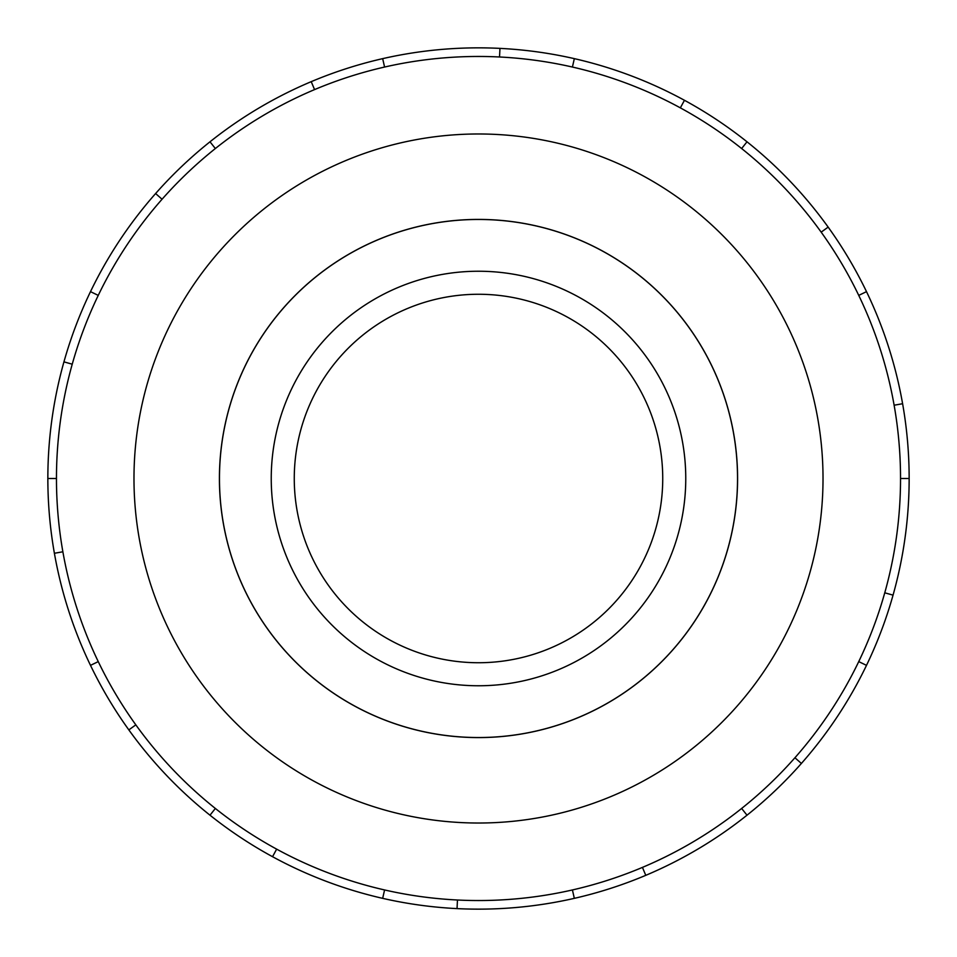 <?xml version="1.0" encoding="UTF-8"?>
<svg xmlns="http://www.w3.org/2000/svg" width="957" height="957" viewBox="0 0 957 957"><rect width="100%" height="100%" fill="white"/><g stroke="black" fill="none" stroke-linecap="round" stroke-linejoin="round"><path stroke-width="1.44" d="M219.464 478.5A259.036 259.036 0 0 0 478.5 737.536A259.036 259.036 0 0 0 737.536 478.5A259.036 259.036 0 0 0 478.5 219.464A259.036 259.036 0 0 0 219.464 478.5M294.266 478.5A184.234 184.234 0 0 0 478.5 662.734A184.234 184.234 0 0 0 662.734 478.5A184.234 184.234 0 0 0 478.5 294.266A184.234 184.234 0 0 0 294.266 478.5M685.762 478.5A207.262 207.262 0 0 1 478.5 685.762A207.262 207.262 0 0 1 271.238 478.5A207.262 207.262 0 0 1 478.5 271.238A207.262 207.262 0 0 1 685.762 478.5M219.416 478.5A259.084 259.084 0 0 0 478.5 737.584A259.084 259.084 0 0 0 737.584 478.5A259.084 259.084 0 0 0 478.5 219.416A259.084 259.084 0 0 0 219.416 478.5M900.537 478.5A422.037 422.037 0 0 0 478.5 56.463A422.037 422.037 0 0 0 56.463 478.5A422.037 422.037 0 0 0 478.5 900.537A422.037 422.037 0 0 0 900.537 478.5L909.15 478.5A430.65 430.65 0 0 1 866.504 665.354L858.74 661.61A422.037 422.037 0 0 0 884.758 592.802L893.048 595.134M823.02 478.5A344.52 344.52 0 0 0 478.5 133.98A344.52 344.52 0 0 0 133.98 478.5A344.52 344.52 0 0 0 478.5 823.02A344.52 344.52 0 0 0 823.02 478.5M62.875 551.782L54.393 553.278A430.65 430.65 0 0 1 866.504 291.646A430.65 430.65 0 0 1 909.15 478.5M72.242 364.198L63.952 361.866M90.496 291.646L98.26 295.39M47.85 478.5L56.463 478.5M162.068 199.247L155.608 193.541M209.99 141.803L215.361 148.538M314.566 89.599L311.216 81.668M382.668 58.652L384.582 67.05M499.542 56.989L499.961 48.388M574.332 58.652L572.418 67.05M680.343 107.854L684.458 100.294M747.01 141.803L741.639 148.538M821.166 232.144L828.164 227.108M866.504 291.646L858.74 295.39M894.125 405.218L902.607 403.722M794.932 757.753L801.392 763.459A430.65 430.65 0 0 1 747.01 815.197L741.639 808.462M866.504 665.354A430.65 430.65 0 0 1 801.392 763.459M642.434 867.401L645.784 875.332A430.65 430.65 0 0 1 574.332 898.348L572.418 889.95M747.01 815.197A430.65 430.65 0 0 1 645.784 875.332M457.458 900.011L457.039 908.612A430.65 430.65 0 0 1 382.668 898.348L384.582 889.95M574.332 898.348A430.65 430.65 0 0 1 457.039 908.612M276.657 849.146L272.542 856.706A430.65 430.65 0 0 1 209.99 815.197L215.361 808.462M382.668 898.348A430.65 430.65 0 0 1 272.542 856.706M135.834 724.856L128.836 729.892A430.65 430.65 0 0 1 90.496 665.354L98.26 661.61M209.99 815.197A430.65 430.65 0 0 1 128.836 729.892M90.496 665.354A430.65 430.65 0 0 1 54.393 553.278"/></g></svg>
